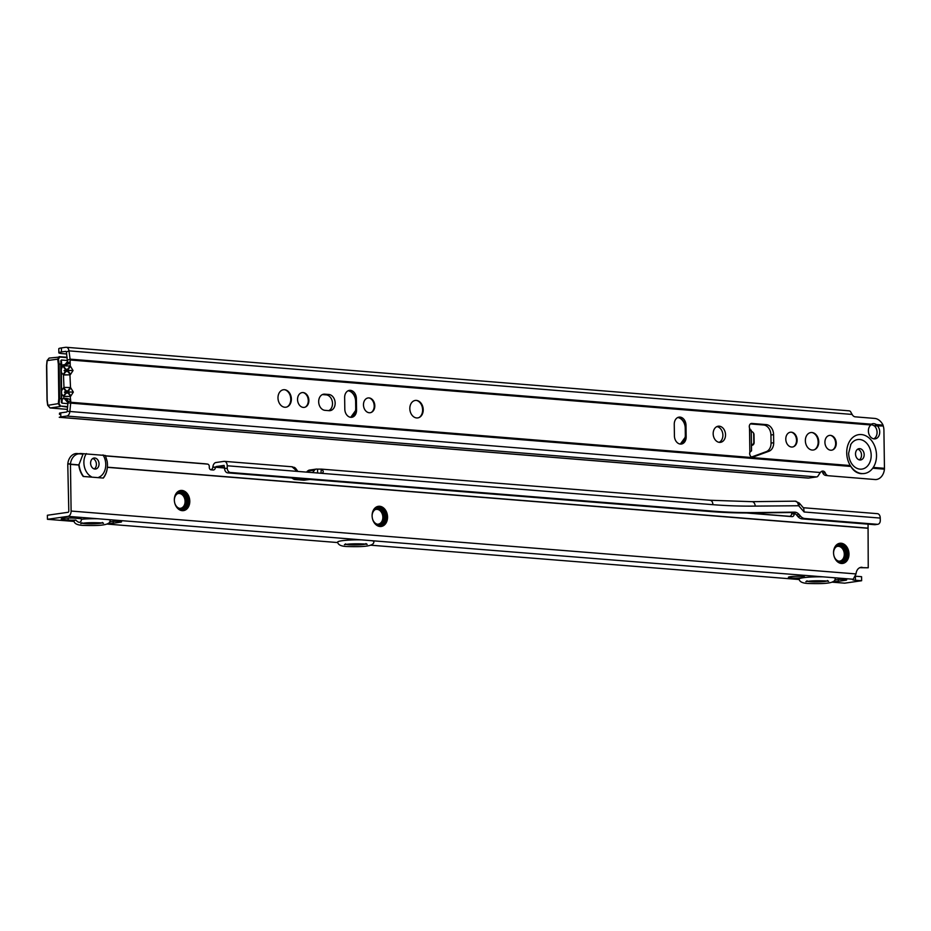 <?xml version="1.0" encoding="UTF-8"?>
<svg xmlns="http://www.w3.org/2000/svg" width="931" height="931" viewBox="0 0 931 931"><rect width="100%" height="100%" fill="white"/><g stroke="black" fill="none" stroke-linecap="round" stroke-linejoin="round"><path stroke-width="1.4" d="M61.597 393.929L63.704 396.362A4.341 3.212 -64.5 0 1 66.776 392.649C63.611 392.382 63.611 391.986 66.764 391.486L70.174 392.032L67.66 392.626A4.341 2.781 65.5 0 1 70.698 396.199L73.34 392.102L70.581 387.564L63.983 387.401A4.341 2.851 52.3 0 0 67.16 391.171L67.637 391.462A4.341 2.421 -58.6 0 0 70.581 387.564M61.295 372.353L63.448 374.809A4.341 3.212 -64.5 0 1 66.473 371.073C63.308 370.806 63.308 370.422 66.462 369.91L69.872 370.457L67.358 371.062A4.341 2.781 65.5 0 1 70.395 374.623L73.037 370.526L70.279 365.988L63.68 365.836A4.341 2.851 52.3 0 0 66.869 369.595L67.335 369.886A4.341 2.421 -58.6 0 0 70.279 365.988M873.278 467.42A19.621 14.791 -98.1 0 1 864.399 473.495A19.621 14.791 -98.1 0 1 861.885 473.565A19.621 14.791 -98.1 0 1 850.306 465.547A19.621 14.791 -98.1 0 1 846.721 452.85A19.621 14.791 -98.1 0 1 861.338 434.556A19.621 14.791 -98.1 0 1 876.513 455.271A19.621 14.791 -98.1 0 1 873.278 467.42L884.45 468.316A4.888 3.165 94.6 0 1 884.415 469.177L884.392 469.41A10.858 8.263 97.2 0 1 875.07 479.535L828.532 475.753A5.423 4.131 97.2 0 1 828.392 475.741L825.774 475.415A5.423 4.131 97.2 0 0 825.913 475.427L828.253 475.718M61.539 398.922L65.228 398.456C68.626 398.503 70.442 399.376 70.709 401.086A2.712 2.048 -98.1 0 1 70.709 401.145L70.721 402.273L850.306 465.547L850.829 466.443C853.401 470.807 856.834 473.227 861.117 473.67L864.026 473.542M855.519 453.967A5.702 4.294 -98.1 0 1 859.045 448.672A5.702 4.294 -98.1 0 1 864.177 454.665A5.702 4.294 -98.1 0 1 860.651 459.961A5.702 4.294 -98.1 0 1 855.519 453.967M857.754 449.149A5.702 4.294 -98.1 0 1 861.524 455.05A5.702 4.294 -98.1 0 1 859.29 459.867M419.055 417.554A9.089 6.854 81.9 0 0 422.627 409.849A9.089 6.854 81.9 0 0 416.599 400.435M287.202 406.847A9.089 6.854 81.9 0 0 290.786 399.155A9.089 6.854 81.9 0 0 284.758 389.74M305.298 407.091A7.739 5.83 81.9 0 0 308.289 400.574A7.739 5.83 81.9 0 0 303.227 392.579M371.225 412.445A7.739 5.83 81.9 0 0 374.215 405.928A7.739 5.83 81.9 0 0 369.153 397.933M793.538 446.717A7.739 5.83 81.9 0 0 796.529 440.2A7.739 5.83 81.9 0 0 791.455 432.205M814.578 449.661A9.089 6.854 81.9 0 0 818.163 441.957A9.089 6.854 81.9 0 0 812.135 432.543M832.675 449.894A7.739 5.83 81.9 0 0 835.666 443.377A7.739 5.83 81.9 0 0 830.603 435.382M716.905 426.596A8.146 6.133 -98.1 0 1 722.782 433.776A8.146 6.133 -98.1 0 1 719.163 442.33M719.244 426.177A8.146 6.133 -98.1 0 1 725.505 434.09A8.146 6.133 -98.1 0 1 720.513 442.33A8.146 6.133 -98.1 0 1 719.465 442.365A8.146 6.133 -98.1 0 1 713.204 434.451A8.146 6.133 -98.1 0 1 718.208 426.212A8.146 6.133 -98.1 0 1 719.244 426.177M884.45 468.316L883.915 430.122A10.858 8.181 81.9 0 0 883.24 425.979L883.053 425.13L876.432 424.594L877.025 425.479A7.46 5.621 -98.1 0 1 879.632 433.392A7.46 5.621 -98.1 0 1 875.117 438.862A7.46 5.621 -98.1 0 1 874.162 438.885A7.46 5.621 -98.1 0 1 868.646 433.113A7.46 5.621 -98.1 0 1 870.916 424.978L871.393 424.187A7.46 5.4 -112.5 0 1 871.905 423.931A7.46 5.4 -112.5 0 1 876.432 424.594L874.372 425.851A7.46 5.621 -98.1 0 1 877.06 432.903A7.46 5.621 -98.1 0 1 873.755 438.838M750.642 430.646L749.513 427.934A3.387 2.56 -98.1 0 1 751.387 423.454A3.387 2.56 -98.1 0 1 751.817 423.442L766.236 424.606A9.496 7.157 -98.1 0 1 773.58 434.637L773.696 442.725A9.496 7.157 -98.1 0 1 768.925 451.267L753.121 457.04A3.387 2.56 -98.1 0 1 752.725 457.133A3.387 2.56 -98.1 0 1 752.295 457.144A3.387 2.56 -98.1 0 1 749.862 452.257L751.538 450.79L751.247 430.169M824.924 442.33A7.46 5.621 81.9 0 0 833.036 449.731A7.46 5.621 81.9 0 0 836.259 443.249A7.46 5.621 81.9 0 0 830.987 435.44A7.46 5.621 81.9 0 0 824.924 442.33M805.362 440.747A8.821 6.645 81.9 0 0 814.939 449.487A8.821 6.645 81.9 0 0 818.745 441.829A8.821 6.645 81.9 0 0 812.519 432.601A8.821 6.645 81.9 0 0 805.362 440.747M785.787 439.153A7.46 5.621 81.9 0 0 793.887 446.554A7.46 5.621 81.9 0 0 797.122 440.072A7.46 5.621 81.9 0 0 791.85 432.263A7.46 5.621 81.9 0 0 785.787 439.153M363.474 404.88A7.46 5.621 81.9 0 0 371.574 412.27A7.46 5.621 81.9 0 0 374.809 405.8A7.46 5.621 81.9 0 0 369.537 397.991A7.46 5.621 81.9 0 0 363.474 404.88M297.548 399.527A7.46 5.621 81.9 0 0 305.659 406.928A7.46 5.621 81.9 0 0 308.883 400.446A7.46 5.621 81.9 0 0 303.611 392.638A7.46 5.621 81.9 0 0 297.548 399.527M277.985 397.933A8.821 6.645 81.9 0 0 287.563 406.684A8.821 6.645 81.9 0 0 291.368 399.027A8.821 6.645 81.9 0 0 285.142 389.798A8.821 6.645 81.9 0 0 277.985 397.933M409.826 408.639A8.821 6.645 81.9 0 0 419.404 417.379A8.821 6.645 81.9 0 0 423.221 409.721A8.821 6.645 81.9 0 0 416.995 400.493A8.821 6.645 81.9 0 0 409.826 408.639M63.983 387.401L63.448 374.809L69.93 374.844L63.832 374.984A4.341 3.212 -64.5 0 1 66.892 371.271L66.892 371.271A4.341 2.781 65.5 0 1 69.93 374.844L70.523 387.517M63.704 396.362L70.232 396.42L64.134 396.548A4.341 3.212 -64.5 0 1 67.183 392.847L67.183 392.847A4.341 2.781 65.5 0 1 70.232 396.42L70.709 401.086L68.056 401.47A2.712 2.048 -98.1 0 1 68.056 401.529L67.23 411.269L66.718 412.014L60.759 412.864A5.423 0.605 179.2 0 0 59.468 413.224L59.479 414.423M348.136 390.764A10.171 7.669 -98.1 0 1 355.63 401.47L355.723 408.209A10.171 7.669 -98.1 0 1 351.057 417.181M422.092 406.463A11.533 8.693 -98.1 0 1 422.627 410.234M290.239 395.756A11.533 8.693 -98.1 0 1 290.786 399.527M307.824 397.653A10.171 7.669 -98.1 0 1 308.289 400.924M373.75 403.007A10.171 7.669 -98.1 0 1 374.215 406.277M677.745 417.519A10.171 7.669 -98.1 0 1 685.239 428.225L685.332 434.963A10.171 7.669 -98.1 0 1 680.666 443.936M796.063 437.291A10.171 7.669 -98.1 0 1 796.529 440.549M817.616 438.571A11.533 8.693 -98.1 0 1 818.163 442.341M835.2 440.468A10.171 7.669 -98.1 0 1 835.666 443.738M750.363 423.919L763.595 424.99A9.496 7.157 -98.1 0 1 770.938 435.01L771.043 443.098A9.496 7.157 -98.1 0 1 766.283 451.64L751.643 456.981M322.429 394.569L326.211 394.872A8.146 6.133 -98.1 0 1 332.367 401.901A8.146 6.133 -98.1 0 1 328.759 410.641M66.66 353.978L62.633 353.652A10.858 1.199 -0.8 0 1 58.839 352.791A10.858 1.199 -0.8 0 1 61.458 351.976L65.857 351.348L66.392 351.941L67.521 362.427A2.712 2.048 -98.1 0 1 67.521 362.485L66.648 365.127M64.809 399.155L67.218 398.84M65.228 398.456L67.113 398.829L68.056 401.47M344.807 409.151L344.645 397.56A7.739 5.83 -98.1 0 1 349.428 390.38A7.739 5.83 -98.1 0 1 356.387 398.503L356.55 410.106A7.739 5.83 -98.1 0 1 351.778 417.286A7.739 5.83 -98.1 0 1 344.807 409.151M674.416 435.906L674.253 424.315A7.739 5.83 -98.1 0 1 679.036 417.135A7.739 5.83 -98.1 0 1 685.996 425.258L686.159 436.86A7.739 5.83 -98.1 0 1 681.387 444.04A7.739 5.83 -98.1 0 1 674.416 435.906M324.744 394.162L328.864 394.488A8.146 6.133 -98.1 0 1 335.125 402.401A8.146 6.133 -98.1 0 1 330.133 410.641A8.146 6.133 -98.1 0 1 329.085 410.676L324.966 410.338A8.146 6.133 -98.1 0 1 318.705 402.436A8.146 6.133 -98.1 0 1 323.697 394.185A8.146 6.133 -98.1 0 1 324.744 394.162L322.696 394.453M58.839 352.791L58.781 348.753A10.858 1.199 -0.8 0 1 61.399 347.926L65.798 347.298A4.888 3.165 94.6 0 1 66.264 347.286A4.888 3.165 94.6 0 1 68.987 350.859L70.081 359.145A4.888 3.165 94.6 0 1 70.139 359.983L70.162 362.043A2.712 2.048 -98.1 0 1 70.162 362.112L68.394 364.021L61.097 365.22M70.721 402.273A4.888 3.165 94.6 0 1 70.686 403.123L69.848 411.595A4.888 3.165 94.6 0 1 66.764 416.052L60.806 416.913A5.423 0.605 179.2 0 0 59.526 417.274L808.585 478.069L816.627 476.928A4.888 3.165 -85.4 0 0 817.651 476.521L820.316 472.517A4.073 3.096 -82.8 0 1 823.062 471.098A4.073 3.096 -82.8 0 1 825.343 473.088A5.423 4.131 97.2 0 0 828.392 475.741M350.731 417.309L355.758 410.315L355.619 398.619C354.408 394.116 351.965 391.451 348.287 390.648M680.34 444.064L685.367 437.07L685.228 425.374C684.017 420.87 681.573 418.205 677.896 417.402M751.468 445.565L752.318 445.262A2.712 2.688 -35 0 0 754.122 442.667L754.005 434.579A2.712 2.688 -35 0 0 753.528 433.078L753.214 432.636A2.712 2.688 -35 0 0 751.27 431.507M751.457 445.018L752.015 444.82A2.712 2.688 -35 0 0 753.807 442.225L753.703 434.125A2.712 2.688 -35 0 0 753.214 432.636M883.053 425.13A10.858 7.844 67.5 0 0 874.756 418.426L855.182 416.832A4.073 2.944 -112.5 0 1 852.133 414.435L850.434 411.444A4.888 3.165 -85.4 0 0 849.084 410.827L66.264 347.286M871.079 424.711A7.46 5.4 -112.5 0 1 873.837 425.676M67.521 362.485L70.162 362.112L70.221 365.953M883.24 425.979L874.372 425.851M821.701 471.319A4.073 3.096 -82.8 0 1 822.725 472.762A5.423 4.131 97.2 0 0 825.774 475.415M59.258 417.297L808.131 478.092A4.888 3.165 -85.4 0 0 808.585 478.069M63.68 365.836L63.331 366.104A4.341 2.851 52.3 0 0 66.462 369.91L66.869 369.595A4.341 2.421 -58.6 0 0 69.802 365.697M61.551 390.741L63.576 387.715A4.341 2.851 52.3 0 0 66.764 391.486L67.16 391.171A4.341 2.421 -58.6 0 0 70.104 387.273M67.137 357.644L59.817 357.05L58.444 359.029L59.095 363.998L60.748 364.126L61.353 360.018L67.486 360.518M67.684 406.626L60.503 406.044L59.072 403.717L59.584 398.584L58.816 398.561L58.339 364.056L59.095 363.998L59.584 398.584L61.237 398.724L60.748 364.126M58.339 364.056L57.687 359.145L47.062 360.623L49.11 358.086L59.817 357.05M58.444 359.029L57.687 359.145L59.468 356.654M47.225 400.353L47.807 405.136L50.158 407.964L67.416 409.372L50.099 407.964L60.154 406.533L58.316 403.635L47.83 405.311M61.248 366.407L61.679 397.688M67.986 403.647L61.946 403.158L61.237 398.724M59.072 403.717L58.316 403.635L58.816 398.561M46.736 365.767L47.167 400.225M833.559 552.793A7.739 5.83 -98.1 0 1 836.899 546.427A7.739 5.83 -98.1 0 1 845.29 554.085A7.739 5.83 -98.1 0 1 839.017 561.23A7.739 5.83 -98.1 0 1 834.025 556.051M838.622 561.137A7.46 5.621 81.9 0 0 844.289 554.189A7.46 5.621 81.9 0 0 836.55 546.625M833.687 550.687A8.554 6.436 -98.1 0 1 840.74 545.205A8.554 6.436 -98.1 0 1 846.442 554.061A8.554 6.436 -98.1 0 1 842.043 561.789A8.554 6.436 -98.1 0 1 834.735 558.041M838.819 544.658A8.949 6.75 -98.1 0 1 846.756 554.085A8.949 6.75 -98.1 0 1 841.356 562.382M833.92 549.488A8.949 6.75 -98.1 0 1 838.947 544.635A8.949 6.75 -98.1 0 1 847.012 554.05A8.949 6.75 -98.1 0 1 841.484 562.371A8.949 6.75 -98.1 0 1 835.305 559.124M839.029 544.216A9.357 7.052 -98.1 0 1 847.326 554.073A9.357 7.052 -98.1 0 1 841.671 562.755M834.42 547.975A9.357 7.052 -98.1 0 1 839.157 544.193A9.357 7.052 -98.1 0 1 847.594 554.038A9.357 7.052 -98.1 0 1 841.81 562.731A9.357 7.052 -98.1 0 1 836.201 560.439M839.238 543.774A9.764 7.367 -98.1 0 1 847.897 554.061A9.764 7.367 -98.1 0 1 841.996 563.115M835.596 545.915A9.764 7.367 -98.1 0 1 839.366 543.762A9.764 7.367 -98.1 0 1 848.164 554.026A9.764 7.367 -98.1 0 1 842.136 563.104A9.764 7.367 -98.1 0 1 837.9 562.08M839.576 543.32A10.171 7.669 -98.1 0 1 848.478 554.05A10.171 7.669 -98.1 0 1 842.45 563.453M849.002 553.968A10.171 7.669 -98.1 0 1 842.718 563.43A10.171 7.669 -98.1 0 1 833.548 552.735A10.171 7.669 -98.1 0 1 839.832 543.273A10.171 7.669 -98.1 0 1 849.002 553.968M372.109 515.832A7.739 5.83 -98.1 0 1 375.449 509.455A7.739 5.83 -98.1 0 1 383.851 517.124A7.739 5.83 -98.1 0 1 377.567 524.269A7.739 5.83 -98.1 0 1 372.575 519.091M377.171 524.176A7.46 5.621 81.9 0 0 382.85 517.217A7.46 5.621 81.9 0 0 375.1 509.664M372.237 513.714A8.554 6.436 -98.1 0 1 379.289 508.245A8.554 6.436 -98.1 0 1 384.992 517.101A8.554 6.436 -98.1 0 1 380.604 524.828A8.554 6.436 -98.1 0 1 373.296 521.081M377.369 507.698A8.949 6.75 -98.1 0 1 385.306 517.124A8.949 6.75 -98.1 0 1 379.906 525.421M372.481 512.515A8.949 6.75 -98.1 0 1 377.509 507.674A8.949 6.75 -98.1 0 1 385.574 517.089A8.949 6.75 -98.1 0 1 380.034 525.398A8.949 6.75 -98.1 0 1 373.855 522.163M377.579 507.255A9.357 7.052 -98.1 0 1 385.876 517.112A9.357 7.052 -98.1 0 1 380.232 525.782M372.97 511.014A9.357 7.052 -98.1 0 1 377.707 507.232A9.357 7.052 -98.1 0 1 386.144 517.066A9.357 7.052 -98.1 0 1 380.36 525.771A9.357 7.052 -98.1 0 1 374.751 523.466M377.788 506.813A9.764 7.367 -98.1 0 1 386.458 517.101A9.764 7.367 -98.1 0 1 380.546 526.155M374.146 508.954A9.764 7.367 -98.1 0 1 377.916 506.79A9.764 7.367 -98.1 0 1 386.714 517.054A9.764 7.367 -98.1 0 1 380.686 526.131A9.764 7.367 -98.1 0 1 376.461 525.119M378.126 506.359A10.171 7.669 -98.1 0 1 387.028 517.077A10.171 7.669 -98.1 0 1 381.012 526.492M387.552 517.008A10.171 7.669 -98.1 0 1 381.268 526.457A10.171 7.669 -98.1 0 1 372.109 515.774A10.171 7.669 -98.1 0 1 378.393 506.313A10.171 7.669 -98.1 0 1 387.552 517.008M174.341 499.982A7.739 5.83 -98.1 0 1 177.681 493.616A7.739 5.83 -98.1 0 1 186.084 501.285A7.739 5.83 -98.1 0 1 179.799 508.419A7.739 5.83 -98.1 0 1 174.807 503.252M179.415 508.326A7.46 5.621 81.9 0 0 185.083 501.378A7.46 5.621 81.9 0 0 177.332 493.814M174.481 497.876A8.554 6.436 -98.1 0 1 181.533 492.394A8.554 6.436 -98.1 0 1 187.236 501.25A8.554 6.436 -98.1 0 1 182.837 508.989A8.554 6.436 -98.1 0 1 175.528 505.23M179.613 491.859A8.949 6.75 -98.1 0 1 187.538 501.285A8.949 6.75 -98.1 0 1 182.139 509.583M174.714 496.677A8.949 6.75 -98.1 0 1 179.741 491.836A8.949 6.75 -98.1 0 1 187.806 501.239A8.949 6.75 -98.1 0 1 182.278 509.56A8.949 6.75 -98.1 0 1 176.099 506.324M179.811 491.417A9.357 7.052 -98.1 0 1 188.12 501.262A9.357 7.052 -98.1 0 1 182.464 509.944M175.214 495.176A9.357 7.052 -98.1 0 1 179.951 491.393A9.357 7.052 -98.1 0 1 188.376 501.227A9.357 7.052 -98.1 0 1 182.604 509.932A9.357 7.052 -98.1 0 1 176.995 507.628M180.02 490.974A9.764 7.367 -98.1 0 1 188.69 501.25A9.764 7.367 -98.1 0 1 182.79 510.304M176.378 493.104A9.764 7.367 -98.1 0 1 180.16 490.951A9.764 7.367 -98.1 0 1 188.958 501.215A9.764 7.367 -98.1 0 1 182.918 510.293A9.764 7.367 -98.1 0 1 178.694 509.28M180.358 490.521A10.171 7.669 -98.1 0 1 189.261 501.239A10.171 7.669 -98.1 0 1 183.244 510.654M189.796 501.169A10.171 7.669 -98.1 0 1 183.512 510.619A10.171 7.669 -98.1 0 1 174.341 499.924A10.171 7.669 -98.1 0 1 180.626 490.474A10.171 7.669 -98.1 0 1 189.796 501.169M835.316 578.616A18.12 2.002 179.2 0 0 833.257 577.662L823.051 576.848A18.12 2.002 179.2 0 0 799.101 579.152C799.554 581.77 802.51 583.213 807.98 583.469C823.423 583.946 835.666 583.644 835.316 578.616M373.866 541.656A18.12 2.002 179.2 0 0 371.806 540.702L361.6 539.875A18.12 2.002 179.2 0 0 337.65 542.179C338.104 544.81 341.06 546.253 346.53 546.497C361.973 546.986 374.215 546.672 373.866 541.656M64.041 519.684L68.161 520.01A8.146 0.896 -0.8 0 0 75.83 520.08A18.12 2.002 179.2 0 0 73.968 521.057C74.422 523.688 77.378 525.119 82.847 525.375C98.29 525.864 110.533 525.55 110.184 520.534A18.12 2.002 179.2 0 0 108.124 519.579L97.918 518.753A18.12 2.002 179.2 0 0 81.532 519.254A8.146 0.896 -0.8 0 0 81.602 519.137A8.146 0.896 -0.8 0 0 78.763 518.497L74.643 518.171A8.146 0.896 -0.8 0 0 65.938 518.16A8.146 0.896 -0.8 0 0 61.202 519.044A8.146 0.896 -0.8 0 0 64.041 519.684L64.03 518.323M94.24 468.945A5.563 4.19 81.9 0 0 96.324 463.324A5.563 4.19 81.9 0 0 92.751 458.506M94.904 469.061A5.563 4.19 81.9 0 0 95.614 469.038A5.563 4.19 81.9 0 0 99.023 463.405A5.563 4.19 81.9 0 0 94.741 458.005A5.563 4.19 81.9 0 0 94.031 458.029A5.563 4.19 81.9 0 0 90.621 463.661A5.563 4.19 81.9 0 0 94.904 469.061M801.835 576.417A8.146 0.896 -0.8 0 1 804.675 577.057A8.146 0.896 -0.8 0 1 799.938 577.942A8.146 0.896 -0.8 0 1 791.234 577.942A8.146 0.896 -0.8 0 1 788.394 577.301A8.146 0.896 -0.8 0 1 793.131 576.417A8.146 0.896 -0.8 0 1 801.835 576.417M74.108 521.43L47.446 519.3L47.388 515.25L68.3 512.259L68.813 511.375L67.777 464.755A4.888 3.165 94.6 0 1 67.812 463.906L67.835 463.673A10.858 8.263 97.2 0 1 77.157 453.537L83.034 454.13L78.821 465.046A18.946 14.279 81.9 0 0 83.208 476.463L83.569 476.474A18.713 14.105 -98.1 0 1 79.019 464.173M859.744 567.701L868.239 567.794L860.023 567.584M105.494 455.876L107.146 461.252C108.066 467.246 106.96 472.529 103.841 477.126A18.713 14.105 -98.1 0 1 103.12 478.045L83.208 476.463M47.446 519.3L67.998 516.356A4.888 3.165 -85.4 0 0 71.105 511.049L70.453 463.999L67.835 463.673M855.659 576.219L861.571 576.696L861.629 580.735L855.449 580.246A8.146 0.896 -0.8 0 1 852.61 579.606A8.146 0.896 -0.8 0 1 853.203 579.257L856.031 573.927A8.146 6.133 -98.1 0 1 861.024 567.328A8.146 6.133 -98.1 0 1 862.059 567.293M868.053 524.165L868.239 567.794M804.093 511.98L798.717 505.754A4.888 2.083 -40.8 0 0 799.24 503.019L803.732 508.233L804.093 511.98L880.249 518.078L880.284 520.51A4.073 3.072 -98.1 0 1 877.77 524.293L875.128 524.677A4.073 3.072 -98.1 0 1 874.605 524.688L877.258 524.304L804.78 518.497A8.682 6.54 -98.1 0 1 800.52 516.146L799.112 514.517A8.682 6.54 81.9 0 0 794.387 512.143L755.669 512.585A821.41 618.975 -98.1 0 1 712.203 511.084L709.55 511.468A821.41 618.975 -98.1 0 0 753.028 512.958L791.734 512.515A8.682 6.54 81.9 0 1 796.459 514.89L797.867 516.519A8.682 6.54 -98.1 0 0 802.138 518.881L874.605 524.688M105.354 455.911L207.497 464.092A2.712 2.071 -82.8 0 1 207.566 464.104A2.712 2.071 -82.8 0 1 209.289 466.955A2.712 2.071 -82.8 0 0 211.011 469.818A2.712 2.071 -82.8 0 0 211.081 469.829L213.141 469.992A2.712 2.071 -82.8 0 0 215.468 467.455L215.992 466.571L224.103 465.419L224.604 468.584A4.073 3.072 -98.1 0 0 227.758 472.867L709.55 511.468M321.125 473.297L320.031 473.204M794.469 513.062L794.306 514.098A2.712 2.071 -82.8 0 1 791.978 516.635L746.546 512.993M791.862 512.515A4.888 3.165 -85.4 0 0 791.722 513.353L791.687 513.761A2.712 2.071 -82.8 0 1 789.36 516.298L748.058 512.993M320.997 473.181L321.218 469.108L710.144 500.261L752.004 501.669A4.888 3.2 89.3 0 1 755.227 506.103A814.893 614.076 -98.1 0 1 712.937 504.683C712.692 501.762 711.61 500.296 709.678 500.284M317.587 473.006L317.529 469.131L320.683 469.119C323.557 470.458 324 471.866 322.033 473.367A2.712 2.048 81.9 0 0 322.033 473.367L712.937 504.683M322.173 473.355L297.268 471.389A2.712 2.048 81.9 0 1 297.222 471.377L292.066 466.827M227.758 472.867L230.411 472.494A4.073 3.072 -98.1 0 1 227.257 468.2L227.222 465.768A4.888 3.165 -85.4 0 0 224.429 461.357A4.888 3.165 -85.4 0 0 223.975 461.369L215.934 462.521A4.888 3.165 -85.4 0 0 212.862 466.978L212.85 467.129A2.712 2.071 -82.8 0 1 210.522 469.666L210.487 469.655M230.411 472.494L712.203 511.084M799.229 579.524L370.457 545.17M861.629 580.735L844.673 583.167L831.895 582.143M337.79 542.564L106.774 524.048M109.555 521.907L112.011 521.558A5.423 0.594 -0.8 0 1 118.016 521.302A5.423 0.594 -0.8 0 1 121.565 521.802A5.423 0.594 -0.8 0 1 120.25 522.221L113.186 523.222A5.423 0.594 -0.8 0 1 107.903 523.501M80.543 453.874A18.713 14.105 -98.1 0 1 80.706 453.502L105.319 455.468M103.12 478.045L83.569 476.474M105.564 455.806L204.878 463.766A2.712 2.071 -82.8 0 1 204.948 463.778A2.712 2.071 -82.8 0 1 205.018 463.789M70.453 463.999A10.858 8.263 97.2 0 1 79.775 453.863L83.034 454.13M309.848 479.442L303.971 480.221L309.534 479.418M291.403 477.824L294.184 479.43L303.971 480.221M306.66 472.133L307.335 471.191L314.527 470.155L312.572 472.611M317.529 469.131L316.843 469.084A4.341 3.27 81.9 0 0 316.284 469.096L308.976 470.143L307.335 471.191M297.885 471.435L295.86 468.665A4.341 3.27 81.9 0 0 293.521 467.211M316.284 469.096A4.341 3.27 81.9 0 0 314.527 470.155M834.676 580.001L837.144 579.641A5.423 0.594 -0.8 0 1 843.149 579.385A5.423 0.594 -0.8 0 1 846.686 579.897A5.423 0.594 -0.8 0 1 845.383 580.304L838.319 581.316A5.423 0.594 -0.8 0 1 833.024 581.584M75.83 520.08C78.995 523.338 80.892 523.059 81.532 519.254M880.249 518.078A4.888 3.165 -85.4 0 0 877.468 513.668L803.302 507.732M80.403 453.49L79.054 453.688M792.618 512.585A1.362 1.024 81.9 0 0 793.2 512.865L793.771 512.911M70.174 392.032L73.34 392.102M69.872 370.457L73.037 370.526M850.597 444.797A14.919 11.242 -98.1 0 1 863.188 440.514A14.919 11.242 -98.1 0 1 871.183 455.236A14.931 11.242 81.9 0 0 863.421 440.631A14.931 11.242 81.9 0 0 850.899 444.296L848.618 453.281C848.897 458.971 850.713 463.359 854.064 466.443A14.931 11.242 81.9 0 0 865.539 467.723A14.931 11.242 81.9 0 0 871.183 455.236A14.919 11.242 -98.1 0 1 865.33 467.862A14.919 11.242 -98.1 0 1 853.634 466.047M63.75 396.385L63.785 398.608M749.862 452.257L749.513 427.934M870.916 424.978L70.139 359.983M63.32 364.894L61.248 369.165M850.829 466.443L70.686 403.123L68.068 402.797L64.367 398.654M820.316 472.517L67.23 411.269M884.415 469.177L872.719 468.223M61.399 347.926L61.458 351.976M852.133 414.435L68.987 350.859L66.392 351.941M871.393 424.187L70.081 359.145L67.474 360.216M753.121 457.04L752.318 457.144M751.817 423.442L750.968 423.558M70.709 401.145L68.056 401.529M70.162 362.043L67.521 362.427M768.925 451.267L766.283 451.64M773.696 442.725L771.043 443.098M773.58 434.637L770.938 435.01M766.236 424.606L763.595 424.99M328.864 394.488L326.211 394.872M825.343 473.088L822.725 472.762M816.627 476.928L66.764 416.052M60.806 416.913L60.759 412.864M686.159 436.86L685.391 436.965M685.996 425.258L685.228 425.374M356.55 410.106L355.782 410.21M356.387 398.503L355.619 398.619M67.637 407.15L60.503 406.044M47.19 360.646L46.678 365.72M59.561 356.654L67.09 357.271L59.13 356.654M67.486 363.358L66.497 364.533M66.089 398.968L68.044 401.156M61.341 402.297L61.644 397.211M61.225 366.895L60.771 360.739M62.202 398.829L61.946 403.158M61.353 360.018L61.725 365.127M64.833 364.743L67.509 361.554M50.041 407.953L47.679 405.241L47.027 400.295L46.55 365.732L47.062 360.623L49.11 358.086M826.833 581.049A10.206 1.129 -0.8 0 1 810.587 581.759A10.206 1.129 -0.8 0 1 807.654 581.328M365.383 544.088A10.206 1.129 -0.8 0 1 349.148 544.798A10.206 1.129 -0.8 0 1 346.204 544.367M101.7 522.966A10.206 1.129 -0.8 0 1 85.454 523.676A10.206 1.129 -0.8 0 1 82.522 523.245M103.294 478.08A18.946 14.279 81.9 0 0 107.309 467.874M70.43 464.383L78.821 465.046M71.105 511.049L856.031 573.927M107.368 467.339L867.657 528.238M791.722 513.353L795.249 513.749M804.78 518.497L802.138 518.881M227.222 465.768L297.222 471.377M798.717 505.754L755.227 506.103M371.806 540.702L823.051 576.848M108.124 519.579L361.6 539.875M67.998 516.356L97.918 518.753M103.015 454.91A14.407 10.858 -98.1 0 1 98.698 477.312M107.379 467.199L867.669 528.098M67.812 463.906L78.879 464.918M79.775 453.863L77.157 453.537M207.497 464.092L204.878 463.766M294.184 479.43L299.747 478.639M215.992 466.571L224.592 467.257M212.862 466.978L224.604 468.037M224.604 468.584L227.257 468.2M794.306 514.098L791.687 513.761M215.468 467.455L212.85 467.129M791.978 516.635L789.36 516.298M213.141 469.992L210.522 469.666M855.449 580.246L855.403 576.917M833.257 577.662L853.203 579.257M113.186 523.222L113.163 521.43M120.25 522.221L120.239 521.441M68.161 520.01L68.138 518.055M838.319 581.316L838.296 579.513M845.383 580.304L845.371 579.524M91.331 476.719A14.407 10.858 -98.1 0 1 86.362 453.583M800.52 516.146L797.867 516.519M799.112 514.517L796.459 514.89M794.387 512.143L791.734 512.515M755.669 512.585L753.028 512.958M751.724 501.693A4.888 3.2 89.3 0 1 752.004 501.669L795.19 501.169A4.888 3.2 -90.7 0 0 794.911 501.192M798.426 505.603A4.888 3.2 -90.7 0 0 795.19 501.169L799.24 503.019M864.399 473.495L863.654 473.6M827.38 580.537L828.625 581.34L825.634 580.944C816.487 580.572 809.9 580.816 805.862 581.666L807.084 580.828M365.93 543.564L367.175 544.379L364.184 543.972C355.037 543.599 348.45 543.844 344.412 544.705L345.634 543.867M102.247 522.442L103.492 523.257L100.501 522.85C91.354 522.477 84.768 522.722 80.729 523.583L81.951 522.745M292.45 466.803L224.429 461.357M207.566 464.104L204.948 463.778"/></g></svg>
